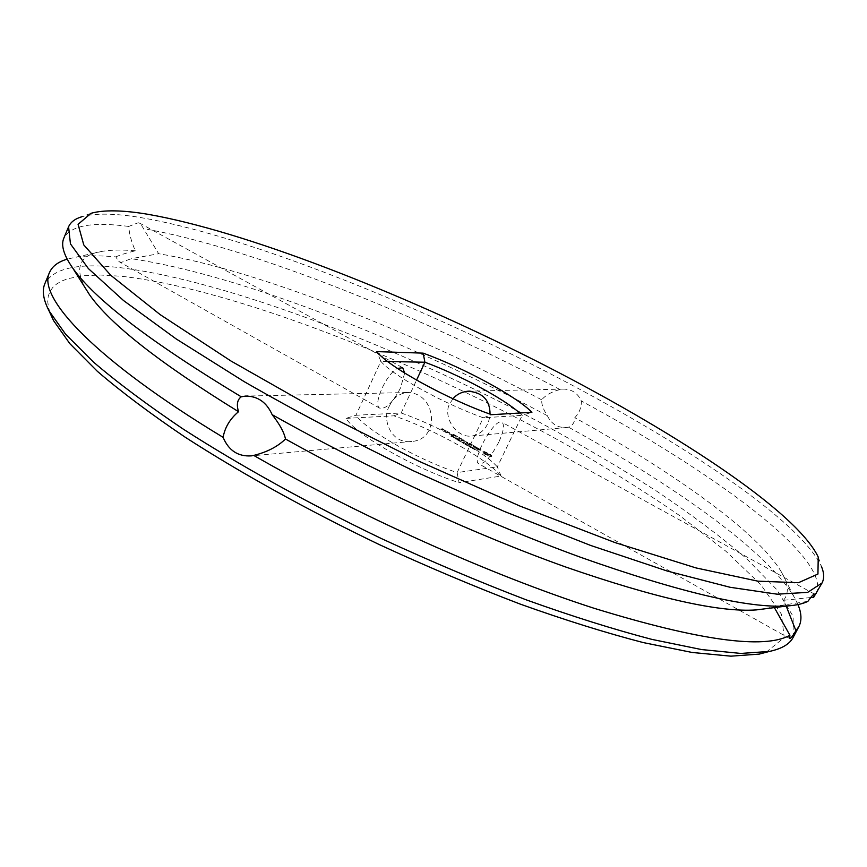 <?xml version="1.0" encoding="UTF-8"?>
<svg xmlns="http://www.w3.org/2000/svg" width="867" height="867" viewBox="0 0 867 867"><rect width="100%" height="100%" fill="white"/><g stroke="black" fill="none" stroke-linecap="round" stroke-linejoin="round"><path stroke-width="0.65" stroke-dasharray="4.33 3.25" d="M766.038 652.32L784.223 637.559L781.427 614.172L760.825 584.651L725.842 551.184L679.609 515.562C644.3 491.264 605.795 467.183 564.103 443.319C416.864 361.29 234.426 289.155 121.651 276.28L100.68 275.034L82.593 275.793L67.821 278.697L61.817 281.006L56.799 283.888L52.833 287.378L49.961 291.475L48.249 296.189L47.739 301.532L48.487 307.503L50.535 314.103M489.562 454.297L491.806 456.356L490.451 456.53L484.924 454.275L481.879 451.74L489.757 453.907L491.99 455.966L490.635 456.14L485.119 453.885L482.074 451.349L483.439 451.187L489.757 453.907M479.993 449.507L480.882 450.201L480.264 450.276L476.297 448.586L479.05 450.244L475.593 448.293L481.066 449.81L476.807 448.163L479.234 449.854L476.807 448.163M476.861 447.838L472.883 446.96L474.509 446.603L472.959 445.66L477.045 447.448L473.068 446.57L474.693 446.212L473.144 445.27L477.045 447.448M469.285 443.525L472.222 445.248L470.293 445.443L467.118 443.741L469.86 445.118L470.586 445.042L468.473 443.785L471.54 444.944L469.047 443.546L469.47 443.135L472.407 444.858L470.488 445.053L467.313 443.351L470.044 444.728L470.77 444.652L468.657 443.395L469.47 443.135M473.447 448.868L475.008 449.897L473.75 449.052L475.625 449.659L473.631 448.477L475.896 449.399L473.631 448.477M471.843 447.708L472.667 448.629L473.653 448.521L471.962 447.339L473.848 448.131L472.027 447.318M468.982 446.559L470.748 447.556L471.735 447.448L469.166 446.169L471.93 447.058L469.166 446.169M467.844 445.681L468.939 446.212L468.028 445.291M465.308 443.85L464.907 444.283L466.554 445.204L468.158 445.443L465.254 444.37L465.492 443.46L465.091 443.893L466.403 444.63L468.353 445.053L465.492 443.46M463.758 440.436L464.593 441.281L463.943 440.046L463.346 440.284L463.943 440.046M463.346 440.284L461.569 440.642L463.466 440.642L464.051 441.715L466.869 442.549L465.947 443.004L467.877 442.82L464.398 441.671M458.881 437.792L462.209 439.656L459.868 439.688L460.561 439.45L458.459 438.193L461.537 439.352L459.066 437.401L462.393 439.266L460.052 439.298L460.745 439.06L458.643 437.802L461.721 438.962L459.066 437.401M457.451 437.001L455.511 437.174L457.635 436.61M462.458 442.723L464.008 443.741L462.729 442.918L464.636 443.514L462.642 442.333L464.907 443.254L462.642 442.333M459.77 441.411L462.685 442.387L459.954 441.021M459.109 440.794L460.388 440.935L459.293 440.403M457.191 439.645L458.199 440.458L458.99 440.382L457.169 439.331L459.185 440.068L457.375 439.255M455.175 438.518L456.985 439.331L455.37 438.128M453.17 437.391L454.969 438.203L453.354 437.001M450.916 436.274L453.029 437.087L451.1 435.884M452.942 434.475L456.27 436.329L454.308 436.502L451.154 434.822L453.875 436.188L454.611 436.123L452.52 434.876L455.587 436.036L453.127 434.096L456.454 435.949L454.492 436.123L451.339 434.432L454.796 435.733L452.877 434.66L453.127 434.096M449.637 433.749L450.276 434.204L449.821 433.359M446.407 432.167L449.42 433.142L446.407 432.167L447.437 431.538L449.605 432.752L446.592 431.777M446.202 431.343L445.356 431.582L444.435 430.444L446.386 430.953M442.538 429.219L444.316 430.281L441.964 429.436L442.972 430.39L440.804 429.176L442.723 428.829L444.5 429.902L442.723 428.829M346.041 418.371L393.889 415.824C434.757 429.609 486.593 458.502 501.072 476.048L459.087 482.659L457.115 472.58L497.311 466.858C483.363 451.089 437.878 425.784 401.172 412.995L355.947 415.25C366.286 430.173 417.428 459.38 457.115 472.58L483.309 417.786C443.698 403.762 391.884 375.021 380.873 361.344L355.947 415.25L346.041 418.371C355.763 434.714 414.74 468.559 459.087 482.659M793.153 637.397L793.164 616.394L776.659 589.484L746.552 558.586C720.824 536.597 690.75 514.044 656.308 490.928C620.089 467.822 581.54 445.129 540.65 422.836C396.869 346.345 226.731 280.572 119.147 267.545C78.128 262.809 53.364 268.185 44.856 283.682M478.736 448.803L480.177 449.117M477.446 448.25L478.92 448.412M477.522 448.434L477.37 447.827M478.638 448.911L477.706 448.044M479.614 449.453L478.822 448.521M480.188 449.908L479.798 449.063M476.232 448.228L480.058 449.55M475.593 448.293L476.417 447.838M476.471 448.976L475.788 447.903M471.54 444.944L469.231 443.167M470.824 445.02L471.724 444.554M468.884 443.937L471.009 444.63M461.417 440.479L463.542 439.905M467.411 442.517L464.593 441.281M461.569 440.642L461.602 440.089M467.595 442.127L466.132 442.614L467.064 442.159L464.235 441.325L463.65 440.252L461.764 440.252M455.587 436.036L453.3 434.259M454.861 436.101L455.771 435.646M452.932 435.028L455.045 435.711M440.804 429.176L442.333 428.688M440.956 429.338L440.989 428.786M442.582 430.249L441.14 428.948M441.964 429.436L442.766 429.859M501.072 476.048L497.311 466.858L522.205 415.326L483.309 417.786L491.643 414.686M393.889 415.824L401.172 412.995L416.55 380.114M547.337 415.672C551.369 424.104 557.882 428.038 566.888 427.474L568.514 427.171C572.654 425.48 574.745 422.316 574.799 417.677C579.362 412.898 581.54 407.327 581.323 400.977C577.758 393.022 571.646 389.055 562.986 389.099L560.017 389.565C552.095 391.516 545.972 394.929 541.658 399.785C541.442 404.293 543.338 409.592 547.337 415.672C406.775 340.601 238.902 274.449 131.166 258.702L121.347 262.376L118.801 261.52L115.799 256.892C99.857 255.386 86.375 255.516 75.353 257.293L67.171 259.157M797.943 604.592L794.194 597.081C767.1 551.13 673.865 485.217 568.514 427.171M487.969 453.549L484.772 452.401L486.084 453.777L489.487 454.785L487.016 453.062M472.352 447.491L473.425 447.968M457.473 439.504L458.676 440.295L457.483 439.493M455.468 438.377L456.855 438.778L455.468 438.377L456.064 439.211L455.468 438.377M453.268 437.651L454.85 437.64L453.268 437.629M451.414 436.068L452.346 436.437M451.967 436.047L452.899 436.535L452.032 436.22M448.933 432.449L447.86 431.853M443.828 429.598L442.755 429.002M498.688 442.322C490.733 457.299 484.089 464.463 478.779 463.812C470.738 459.998 495.339 416.42 502.145 422.413C504.681 425.09 503.532 431.723 498.688 442.322M519.701 413.017L522.205 415.326L531.915 412.291M452.964 398.755L449.962 403.383C442.148 415.683 455.825 438.745 472.45 435.982C483.038 433.283 488.901 425.99 490.039 414.112M389.543 405.756C381.166 419.086 391.299 444.641 411.933 441.422C440.739 439.493 436.513 392.122 406.937 392.534C398.831 393.726 393.033 398.137 389.543 405.756M387.636 361.474L380.873 361.344L376.831 351.612M404.661 373.059L400.543 387.885C392.816 402.57 385.902 409.332 379.811 408.194C372.539 404.943 386.14 374.035 397.4 368.41M115.799 256.892C120.264 254.865 126.777 252.828 135.328 250.791C131.426 241.904 129.226 233.787 128.717 226.439L138.189 222.754L140.454 223.567L158.672 253.728L131.166 258.702M541.658 399.785C411.153 331.042 257.369 270.168 158.672 253.728M810.764 597.536L783.519 600.3L786.196 606.109M783.519 600.3C789.154 593.407 788.482 584.033 781.503 572.155C757.617 531.742 672.532 471.735 574.799 417.677M774.372 607.604L773.852 606.499L807.881 601.362M765.854 608.688L773.852 606.499M135.328 250.791C122.475 249.685 111.594 249.848 102.664 251.267C80.49 254.562 74.389 266.321 84.37 286.554M486.831 453.452L486.094 452.682M485.91 453.073L485.314 452.455M484.577 453.235L485.282 453.268M485.087 453.658L486.084 453.777M485.899 454.167L487.037 454.254M486.853 454.644L487.969 454.633M487.774 455.023L488.75 454.872M488.565 455.262L489.291 454.926M489.291 455.175L489.291 454.471M489.107 454.861L488.782 454.048M488.587 454.438L487.785 453.94M473.241 448.358L472.157 447.881M452.162 436.827L451.23 436.459M447.675 432.243L447.112 431.918M446.928 432.308L448.185 432.514M448.001 432.904L448.748 432.839M442.213 429.425L443.46 429.631M128.717 226.439C92.433 221.584 70.812 225.474 63.855 238.111M818.231 557.037L821.428 566.4C798.334 517.74 669.833 434.15 532.858 364.812C394.908 295.279 239.205 234.415 140.411 217.519C114.563 213.293 95.012 213.044 81.769 216.761L91.035 213.293M816.302 593.797C831.995 558.478 714.137 472.775 581.323 400.977M560.017 389.565C418.663 314.97 250.812 247.507 143.944 228.715M458.199 440.458L458.589 439.656M457.57 440.122L457.96 439.32M456.183 439.331L456.573 438.529M455.565 438.995L455.955 438.193M402.386 367.565L140.454 223.567M379.811 408.194L118.801 261.52M562.986 389.099L470.152 391.136M566.888 427.474L472.45 435.982M781.503 572.155L794.194 597.081M814.384 594.058L502.145 422.413M789.642 638.513L478.779 463.812M406.937 392.534L247.984 396.035M411.933 441.422L251.332 455.879M102.664 251.267L75.353 257.293"/><path stroke-width="1.3" d="M50.535 314.103L53.494 320.519L69.848 343.668L97.353 371.314C121.163 391.776 150.457 413.754 185.256 437.25C240.907 473.154 307.893 510.316 379.28 544.584C427.214 566.693 474.249 586.547 520.373 604.158C565.035 620.111 605.99 632.91 643.216 642.566L692.115 652.461L730.935 656.167L759.21 654.108L766.038 652.32M67.171 259.157C58.143 261.823 52.258 266.256 49.527 272.476L44.856 283.682C41.876 290.586 43.274 299.668 49.061 310.895L65.61 334.218L93.582 362.168C117.858 382.911 147.78 405.247 183.349 429.176C240.267 465.774 308.88 503.749 381.989 538.841C431.083 561.491 479.223 581.855 526.399 599.91C572.057 616.285 613.869 629.431 651.821 639.369L701.576 649.567L740.927 653.436L769.462 651.42C781.806 648.765 789.707 644.083 793.153 637.397L798.843 626.668C801.91 620.62 801.607 613.251 797.943 604.592M786.196 606.109L795.928 630.699L798.843 626.668M795.928 630.699C792.655 636.172 790.552 638.773 789.642 638.513L789.913 635.24L774.372 607.604M49.527 272.476C36.858 297.067 95.002 359.892 223.112 437.347C228.628 450.515 238.035 456.692 251.332 455.879L253.738 455.413C358.721 515.843 490.852 574.973 594.133 608.298C699.214 640.583 764.466 649.567 789.913 635.24M519.701 413.017C502.99 398.137 459.64 375.032 424.917 362.233L416.55 380.114M490.039 414.112C489.996 400.11 482.648 392.458 468.007 391.19C461.699 391.862 456.681 394.387 452.964 398.755M423.161 353.14L376.831 351.612C387.506 366.177 447.448 399.351 491.643 414.686L531.915 412.291C516.494 396.338 463.921 367.933 423.161 353.14L424.917 362.233L387.636 361.474M397.4 368.41L402.711 367.738L404.661 373.059M253.738 455.413C267.047 452.13 277.624 446.657 285.481 439.005C284.138 432.362 279.694 424.256 272.151 414.664C366.708 468.039 482.984 521.75 580.316 557.178C679.901 592.378 749.001 608.623 787.626 605.925C796.253 605.307 803.005 603.779 807.881 601.362C811.534 596.312 813.734 593.895 814.46 594.101L813.614 597.396L810.764 597.536M285.481 439.005C372.734 487.796 477.619 535.622 565.761 567.029C655.907 598.23 719.404 612.525 756.241 609.913L765.854 608.688M272.151 414.664C266.603 402.245 257.683 396.056 245.415 396.089L241.243 396.804C237.276 399.698 236.366 404.651 238.533 411.695C230.048 418.815 224.9 427.377 223.112 437.347M84.37 286.554L89.529 294.758C110.001 324.041 159.669 363.024 238.533 411.695M81.769 216.761C74.996 218.798 70.606 222.147 68.58 226.786L63.855 238.111C60.766 245.144 63.703 255.093 72.676 267.968C94.622 299.299 150.804 342.237 241.243 396.804M68.58 226.786L70.444 243.876L88.358 268.564L123.558 300.556L176.099 338.878L244.461 381.805C296.969 411.977 353.498 441.747 414.025 471.084L504.464 511.497L590.633 545.441L667.2 571.028L730.155 587.295L777.222 594.188L807.665 592.367L822.057 582.96C824.365 578.441 824.149 572.924 821.428 566.4M813.614 597.396L822.057 582.96M148.04 214.312C122.789 210.074 103.78 209.727 91.035 213.293L78.073 224.325L83.774 244.917L110.748 275.272L160.2 314.656L231.077 361.073L319.49 411.294L418.718 461.136L520.233 506.187L615.147 542.623L696.006 567.928L757.823 581.15L798.409 582.722L817.939 574.052L818.231 557.037C795.928 510.24 669.389 428.32 534.213 359.978C398.094 291.453 244.57 231.229 148.04 214.312M759.21 654.108L769.462 651.42M53.494 320.519L49.061 310.895M470.152 391.136L468.007 391.19M247.984 396.035L245.415 396.089M89.529 294.758L72.676 267.968M756.241 609.913L787.626 605.925"/></g></svg>
